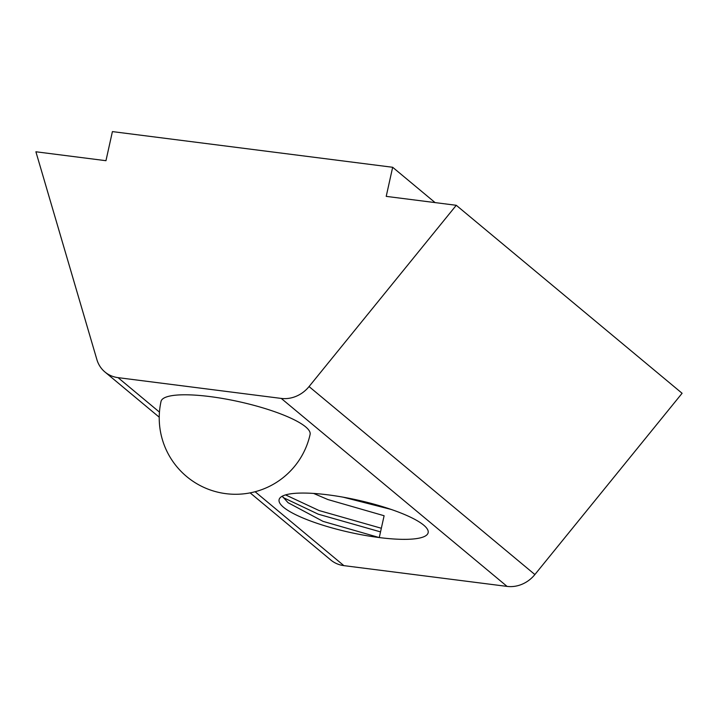 <?xml version="1.0" encoding="UTF-8"?>
<svg xmlns="http://www.w3.org/2000/svg" width="718" height="718" viewBox="0 0 718 718"><rect width="100%" height="100%" fill="white"/><g stroke="black" fill="none" stroke-linecap="round" stroke-linejoin="round"><path stroke-width="1.08" d="M423.674 525.118A76.341 16.604 -167.5 0 0 342.36 497.035A76.341 16.604 -167.5 0 0 279.087 499.683A76.341 16.604 -167.5 0 0 283.556 507.285A76.341 16.604 -167.5 0 0 379.275 537.567A76.341 16.604 -167.5 0 0 428.143 532.72A76.341 16.604 -167.5 0 0 423.674 525.118M313.595 493.428L327.866 499.54L384.112 515.739L379.275 537.567L323.028 521.367L288.062 502.699L282.246 496.21M391.382 509.502L343.069 497.161M456.271 205.294L386.212 196.373L392.665 167.276L112.412 131.6L105.959 160.697L35.9 151.776L96.867 359.556A30.533 27.455 -50.2 0 0 104.963 372.014A30.533 27.455 -50.2 0 0 118.048 377.641L281.241 398.418A30.533 27.455 129.8 0 0 309.054 386.571L456.271 205.294L682.1 393.276L534.883 574.553A30.533 27.455 129.8 0 1 507.07 586.4L343.868 565.631A30.533 27.455 -50.2 0 1 330.783 559.995L250.142 492.871M392.665 167.276L435.09 202.593M161.038 401.416A76.341 16.604 12.5 0 1 224.312 398.768A76.341 16.604 12.5 0 1 305.635 426.86A76.341 16.604 12.5 0 1 310.095 434.462A76.341 76.341 0 0 1 219.044 492.467A76.341 76.341 0 0 1 161.038 401.416M381.339 528.26L319.052 510.534L285.558 494.899M380.531 531.894L318.245 514.178L283.063 497.493M118.048 377.641L159.459 412.114M255.105 491.731L343.868 565.631M281.241 398.418L507.07 586.4M309.054 386.571L534.883 574.553M104.963 372.014L159.234 417.194"/></g></svg>
